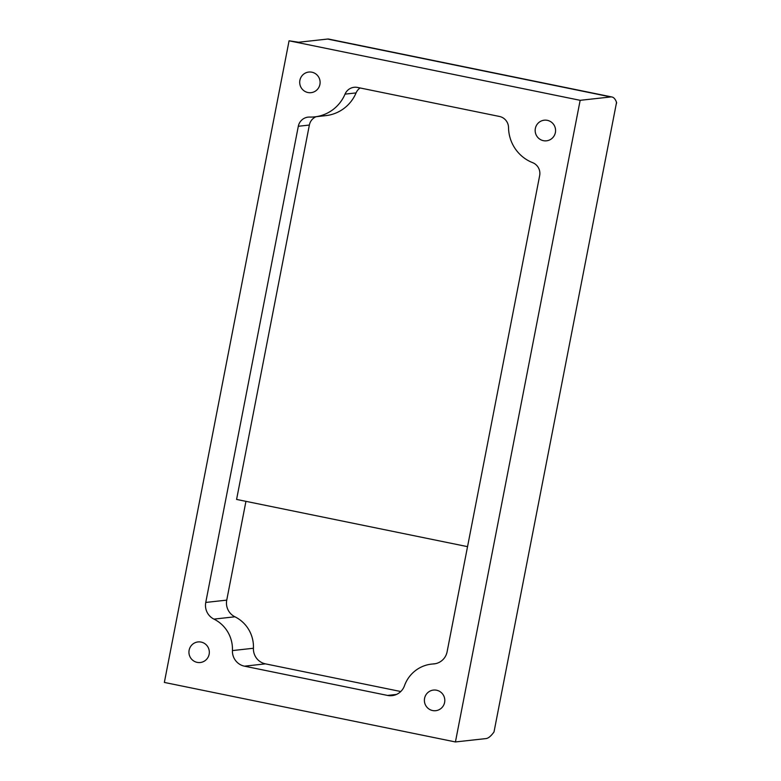<?xml version="1.0" encoding="UTF-8"?>
<svg xmlns="http://www.w3.org/2000/svg" width="781" height="781" viewBox="0 0 781 781"><rect width="100%" height="100%" fill="white"/><g stroke="black" fill="none" stroke-linecap="round" stroke-linejoin="round"><path stroke-width="1.17" d="M616.492 102.701L494.012 731.943A122.021 21.185 -78.4 0 1 486.026 738.582L455.43 741.95L580.156 100.319L610.752 96.942A122.021 21.185 -78.4 0 1 611.943 96.99A122.021 21.185 -78.4 0 1 616.453 102.067L616.346 103.746L616.648 102.731M455.43 741.95L164.352 682.428L289.068 40.797L580.156 100.319M319.917 84.407A10.368 10.202 -96.3 0 0 308.768 72.057A10.368 10.202 -96.3 0 0 299.767 83.479A10.368 10.202 -96.3 0 0 319.917 84.407M555.379 132.555A10.368 10.202 -96.3 0 0 544.23 120.196A10.368 10.202 -96.3 0 0 535.229 131.628A10.368 10.202 -96.3 0 0 555.379 132.555M444.604 702.431A10.368 10.202 -96.3 0 0 433.455 690.072A10.368 10.202 -96.3 0 0 424.454 701.504A10.368 10.202 -96.3 0 0 444.604 702.431M209.142 654.283A10.368 10.202 -96.3 0 0 198.003 641.933A10.368 10.202 -96.3 0 0 189.002 653.355A10.368 10.202 -96.3 0 0 209.142 654.283M205.754 602.444L298.313 126.268A11.471 11.276 83.7 0 1 309.657 117.062A38.132 37.498 83.7 0 0 314.753 116.857A38.132 37.498 83.7 0 0 345.026 94.13A11.471 11.276 83.7 0 1 357.581 87.452L499.44 116.457A11.471 11.276 83.7 0 1 508.529 127.557A38.132 37.498 83.7 0 0 532.622 162.653A11.471 11.276 83.7 0 1 539.661 175.608L447.103 651.793A15.19 14.937 83.7 0 1 433.318 663.957A33.251 32.695 83.7 0 0 431.581 664.104A33.251 32.695 83.7 0 0 404.47 685.747A15.19 14.937 83.7 0 1 387.522 695.422L244.463 666.173A15.19 14.937 83.7 0 1 232.435 650.573A33.251 32.695 83.7 0 0 213.935 619.108A15.19 14.937 83.7 0 1 205.754 602.444L226.744 600.13L245.947 501.343M611.943 96.99L328.811 39.099A122.021 21.185 101.6 0 0 327.61 39.05L298.674 42.242L289.068 40.797M400.76 691.527L265.452 663.86A15.19 14.937 83.7 0 1 253.425 648.259L232.435 650.573M226.744 600.13A15.19 14.937 83.7 0 0 234.925 616.795A33.251 32.695 83.7 0 1 253.425 648.259M467.536 546.651L236.584 499.43L309.364 125.048A11.471 11.276 83.7 0 1 316.08 116.711M360.1 87.96A11.471 11.276 83.7 0 0 356.077 92.91A38.132 37.498 83.7 0 1 325.794 115.637L314.753 116.857M327.61 39.05L610.752 96.942M396.484 694.436L387.522 695.422M265.452 663.86L244.463 666.173M234.925 616.795L213.935 619.108M309.364 125.048L298.313 126.268M434.9 663.791L433.318 663.957M356.077 92.91L345.026 94.13M435.515 663.674L431.581 664.104"/></g></svg>
